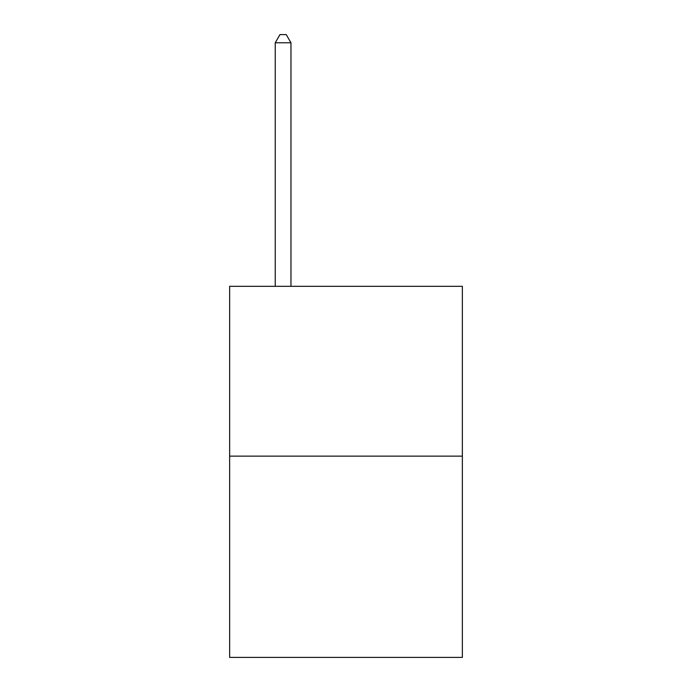 <?xml version="1.0" encoding="UTF-8"?>
<svg xmlns="http://www.w3.org/2000/svg" width="692" height="692" viewBox="0 0 692 692"><rect width="100%" height="100%" fill="white"/><g stroke="black" fill="none" stroke-linecap="round" stroke-linejoin="round"><path stroke-width="1.04" d="M462.36 456.132L462.36 286.315L229.64 286.315L229.64 657.4L462.36 657.4L462.36 456.132L229.64 456.132M290.969 286.315L290.969 42.774L275.243 42.774L275.243 286.315M275.243 42.774L279.957 34.6L286.246 34.6L290.969 42.774"/></g></svg>
